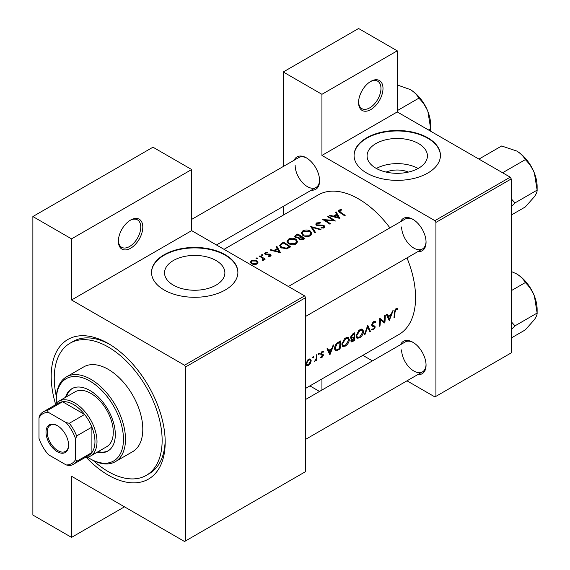 <?xml version="1.0" encoding="UTF-8"?>
<svg xmlns="http://www.w3.org/2000/svg" width="570" height="570" viewBox="0 0 570 570"><rect width="100%" height="100%" fill="white"/><g stroke="black" fill="none" stroke-linecap="round" stroke-linejoin="round"><path stroke-width="0.85" d="M358.573 102.543A17.271 9.975 -60 0 1 370.785 81.389A17.271 9.975 -60 0 1 382.997 88.436A17.271 9.975 -60 0 1 370.785 109.59A17.271 9.975 -60 0 1 358.573 102.543M358.587 101.93A15.832 9.141 120 0 0 361.857 108.614A15.832 9.141 120 0 0 374.055 104.374A15.832 9.141 120 0 0 380.967 88.436A15.832 9.141 120 0 0 377.689 81.189A15.832 9.141 120 0 0 370.265 81.702M118.375 241.217A17.271 9.975 -60 0 1 130.587 220.07A17.271 9.975 -60 0 1 142.799 227.117A17.271 9.975 -60 0 1 130.587 248.271A17.271 9.975 -60 0 1 118.375 241.217M118.382 240.611A15.832 9.141 120 0 0 121.652 247.294A15.832 9.141 120 0 0 133.85 243.048A15.832 9.141 120 0 0 140.762 227.117A15.832 9.141 120 0 0 137.484 219.87A15.832 9.141 120 0 0 130.067 220.383M386.104 172.083A19.116 11.037 180 0 1 408.398 172.083M418.587 168.214A30.167 17.421 0 0 0 427.422 155.895A30.167 17.421 0 0 0 408.797 139.807A30.167 17.421 0 0 0 375.915 143.583A30.167 17.421 0 0 0 367.08 155.895A30.167 17.421 0 0 0 385.705 171.99A30.167 17.421 0 0 0 418.587 168.214M418.124 168.471A30.167 17.421 0 0 0 376.378 168.471M427.785 173.059A43.185 24.93 0 0 0 440.432 155.425A43.185 24.93 0 0 0 413.777 132.397A43.185 24.93 0 0 0 366.717 137.798A43.185 24.93 0 0 0 354.07 155.425A43.185 24.93 0 0 0 380.724 178.46A43.185 24.93 0 0 0 427.785 173.059M440.432 155.66A43.185 24.93 0 0 0 413.585 132.817A43.185 24.93 0 0 0 366.717 138.268A43.185 24.93 0 0 0 354.07 155.66M216.037 285.15A30.167 17.421 0 0 0 224.879 272.838A30.167 17.421 0 0 0 206.255 256.742A30.167 17.421 0 0 0 173.373 260.519A30.167 17.421 0 0 0 164.538 272.838A30.167 17.421 0 0 0 183.162 288.926A30.167 17.421 0 0 0 216.037 285.15M225.243 289.995A43.185 24.93 0 0 0 237.889 272.367A43.185 24.93 0 0 0 211.235 249.332A43.185 24.93 0 0 0 164.174 254.733A43.185 24.93 0 0 0 151.527 272.367A43.185 24.93 0 0 0 178.182 295.395A43.185 24.93 0 0 0 225.243 289.995M237.889 272.603A43.185 24.93 0 0 0 211.042 249.76A43.185 24.93 0 0 0 164.174 255.203A43.185 24.93 0 0 0 151.527 272.603M400.589 344.636A18.71 10.802 60 0 1 412.822 342.235A18.71 10.802 60 0 1 426.054 365.156A18.71 10.802 60 0 1 417.86 374.547M413.343 342.549A17.271 9.975 -120 0 0 405.206 341.971L305.648 399.449M400.589 221.702A18.71 10.802 60 0 1 412.822 219.3A18.71 10.802 60 0 1 426.054 242.221A18.71 10.802 60 0 1 417.86 251.619M413.343 219.614A17.271 9.975 -120 0 0 405.206 219.037L288.377 286.489M294.127 160.234A18.71 10.802 60 0 1 306.361 157.84A18.71 10.802 60 0 1 319.592 180.754A18.71 10.802 60 0 1 311.398 190.152M306.881 158.147A17.271 9.975 -120 0 0 298.744 157.569L191.655 219.393M55.546 404.101A80.605 46.54 60 0 1 51.193 376.378A80.605 46.54 60 0 1 108.193 343.468A80.605 46.54 60 0 1 165.193 442.192A80.605 46.54 60 0 1 86.355 457.468M109.739 344.387A76.287 44.047 -120 0 0 73.102 341.451L70.053 343.218A76.287 44.047 -120 0 0 56.366 396.635M305.648 388.362L398.879 334.533A80.605 46.54 -120 0 0 415.573 297.633A80.605 46.54 -120 0 0 406.973 257.904M397.789 308.634L396.898 308.42L395.259 309.36L394.369 312.495A80.605 46.54 60 0 1 393.963 317.818L394.604 317.447A80.605 46.54 -120 0 0 395.003 312.203L396.036 309.546L397.404 309.482L397.789 308.634M389.31 320.511L393.136 310.586L392.438 310.992L391.305 314.227L388.077 316.094L387.073 314.091L386.375 314.49L389.16 320.426M384.828 323.09A80.605 46.54 -120 0 0 385.277 315.125L384.636 315.495A80.605 46.54 60 0 1 384.365 321.793L379.798 318.288A80.605 46.54 60 0 1 379.349 326.254L379.991 325.89A80.605 46.54 -120 0 0 380.418 319.656L384.095 322.67M371.526 329.731L373.279 329.945L375.224 327.123L374.925 326.154L372.602 325.214L372.374 324.572L373.792 322.385L375.331 322.841L375.944 322.079L374.668 321.252L372.915 322.257L371.733 324.929L372.388 326.218L374.248 326.81L371.775 325.385L374.198 326.781L374.583 327.522L373.443 329.111L372.146 328.918L371.526 329.731L371.882 330.051M375.302 321.394L374.668 321.252M371.74 324.765L372.866 325.413L371.747 324.722M372.524 329.211L372.146 328.918M370.4 331.427L367.743 325.249L364.28 334.961L364.964 334.562L367.764 326.952L369.716 331.818L370.4 331.427L369.346 330.821M363.61 331.583L362.634 329.239L361.18 329.04L358.765 330.429L356.122 335.944L356.963 338.252L359.549 337.875C361.879 336.329 363.233 334.234 363.61 331.583L362.926 331.191M354.326 340.703A80.605 46.54 -120 0 0 354.768 332.738L352.844 333.849L350.536 337.476L350.999 338.673L351.811 338.737L350.863 340.889L351.234 341.957L354.326 340.703L353.678 340.333M349.36 339.813L348.384 337.469L346.93 337.262L344.522 338.658L341.872 344.173L342.713 346.474L345.306 346.097C347.629 344.558 348.983 342.463 349.36 339.813L348.683 339.414M340.076 348.933A80.605 46.54 -120 0 0 340.518 340.967L338.316 342.242C336.051 343.596 334.804 345.612 334.569 348.284L335.331 350.664L336.407 350.792L340.076 348.933L339.428 348.562M329.937 354.789L333.764 344.864L333.065 345.27L331.932 348.505L328.705 350.372L327.7 348.37L327.002 348.769L329.788 354.704M323.511 351.156L321.765 351.79L320.775 353.977L320.988 354.754L322.755 355.63L322.022 356.799L321.166 356.713L320.703 357.461L321.972 357.511L323.397 355.238L323.204 354.476L321.416 353.578L322.349 352.089L323.368 352.118L323.653 351.22M321.623 354.07L320.81 353.599L321.623 354.077M322.022 356.799L321.309 356.813M320.817 354.412L322.606 355.21M318.829 353.386L319.421 353.728L319.143 353.307L318.509 353.671L318.231 354.412L318.815 354.747L319.421 353.728L319.143 353.307M318.231 354.412L318.815 354.747L318.231 354.412M316.713 360.447A80.605 46.54 -120 0 0 316.956 354.569L316.314 354.939A80.605 46.54 60 0 1 316.286 356.941L316.094 359.029L314.255 361.772L316.143 359.969A80.605 46.54 60 0 1 316.079 360.81L316.713 360.447L316.129 360.105M313.165 356.656L313.757 356.991L313.479 356.578L312.844 356.941L312.567 357.682L313.151 358.017L313.757 356.991L313.479 356.578M312.567 357.682L313.151 358.017L312.567 357.682M306.446 365.562L308.349 365.37L310.408 363.275L311.234 360.796L310.472 359.057L309.346 358.965L307.843 359.834L305.841 363.909L306.539 365.626M389.923 227.858A80.605 46.54 -120 0 0 318.274 194.919L224.024 249.332M341.437 209.553L338.894 210.066L338.174 210.993L339.727 212.517A80.605 46.54 60 0 1 344.536 215.759L345.178 215.389A80.605 46.54 -120 0 0 340.44 212.197L339.592 210.508L341.608 210.095L341.437 209.553L341.437 210.109M339.214 212.183L339.592 210.508M335.438 212.268L336.642 214.263L333.407 216.13L330.073 215.367L329.375 215.766L339.884 218.445L336.136 211.869L335.438 212.268M323.546 226.019L323.397 227.252L321.095 227.416L320.953 228.057L324.059 227.822L324.843 226.71L324.152 225.627L322.67 225.121L317.155 224.879L316.699 224.202L317.347 223.355L320.098 223.162L320.34 222.592L316.614 222.927L315.744 224.117L316.507 225.243L323.546 226.019L323.895 227.907M320.974 229.361L310.743 226.525L314.854 232.895L315.538 232.503L312.296 227.394L320.29 229.76L320.974 229.361M296.008 239.236C293.514 237.932 291.028 237.897 288.534 239.136L286.981 241.295L288.548 243.582C291.056 245.014 293.571 245.143 296.087 243.974L297.611 241.701L296.008 239.236L296.008 240.127M290.65 246.874A80.605 46.54 -120 0 0 283.525 242.243L281.316 243.518L279.528 245.535L281.153 247.743L286.696 248.819L290.65 246.874M267.423 252.254L265.228 252.702L264.573 253.579L265.207 254.469L269.852 254.861L269.874 255.723L268.427 255.873L268.442 256.422L270.515 256.151L271.071 255.381L269.425 254.092L265.82 254.085L265.898 253.052L267.48 252.781L267.423 252.254L267.423 252.781M265.82 254.733L265.898 253.052M269.852 254.861L269.874 256.379M262.927 254.719L261.737 254.712L261.737 255.403L262.927 255.41L262.927 254.719M261.737 254.712L261.737 255.403L261.737 254.712M265.164 259.129A80.605 46.54 -120 0 0 259.956 255.845L259.322 256.215A80.605 46.54 60 0 1 261.067 257.255L262.741 258.452L262.613 260.49L263.347 260.298L263.76 258.98A80.605 46.54 60 0 1 264.523 259.5L265.164 259.129M263.86 259.493L263.76 259.884M263.155 259.243L262.827 260.462M256.885 260.682L251.505 260.625L250.373 262.136L251.491 263.789L254.056 264.58L256.892 264.017L258.018 262.293L256.885 260.682L256.885 261.637M257.262 257.989L256.072 257.982L256.072 258.673L257.262 258.68L257.262 257.989M256.072 257.982L256.072 258.673L256.072 257.982M276.065 246.546L277.269 248.541L274.035 250.408L270.7 249.646L270.002 250.045L280.511 252.724L276.764 246.147L276.065 246.546M298.787 238.737L298.787 238.018L299.478 239.514L303.511 239.45L304.9 238.645A80.605 46.54 -120 0 0 297.775 234.013L295.844 235.125L294.776 236.472L295.595 237.647L298.787 238.018L298.709 238.381M310.258 231.014C307.764 229.71 305.278 229.674 302.784 230.914L301.231 233.073L302.798 235.36C305.306 236.792 307.814 236.921 310.329 235.745L311.861 233.472L310.258 231.014L310.258 231.897M335.402 221.032A80.605 46.54 -120 0 0 328.284 216.401L327.643 216.771A80.605 46.54 60 0 1 333.236 220.319L322.798 219.564A80.605 46.54 60 0 1 329.923 224.195L330.564 223.825A80.605 46.54 -120 0 0 324.957 220.098L335.402 221.032M406.994 380.824L434.91 396.941L511.247 352.873L511.247 178.93L435.929 222.414L434.91 220.654L321.936 155.425L397.247 111.941L397.247 50.83L358.573 28.5L283.254 71.984L283.254 166.511M434.91 220.654L510.228 177.17L397.247 111.941M185.549 540.916L305.648 471.575L305.648 297.633L185.549 366.973L185.549 540.916L184.53 541.5L71.549 476.271L71.549 537.389L32.875 515.059L32.875 216.543L152.974 147.202L191.655 169.532L191.655 230.643L71.549 299.984L71.549 238.873L32.875 216.543M283.254 215.139L283.254 206.397M372.445 360.881L362.841 355.338M435.929 396.357L435.929 222.414M397.247 50.83L321.936 94.314L321.936 155.425M321.936 94.314L283.254 71.984M319.521 391.44L309.916 385.897M321.936 378.957L321.936 390.044M510.228 177.17L511.247 178.93M401.629 349.873A17.271 9.975 -120 0 0 409.167 367.258A17.271 9.975 -120 0 0 422.477 371.882A17.271 9.975 -120 0 0 426.047 364.551M295.167 165.478A17.271 9.975 -120 0 0 302.706 182.856A17.271 9.975 -120 0 0 316.015 187.487A17.271 9.975 -120 0 0 319.585 180.149M401.629 226.945A17.271 9.975 -120 0 0 409.167 244.323A17.271 9.975 -120 0 0 422.477 248.955A17.271 9.975 -120 0 0 426.047 241.616M185.549 366.973L184.53 365.213L71.549 299.984M184.53 365.213L304.629 295.873L191.655 230.643M304.629 295.873L305.648 297.633M93.238 460.496A76.287 44.047 -120 0 0 108.193 471.575A76.287 44.047 -120 0 0 146.34 475.351L149.39 473.584A76.287 44.047 -120 0 0 165.172 440.389M124.481 506.83L71.549 537.389M71.549 238.873L191.655 169.532M251.505 261.53L251.505 260.625M256.258 263.582L252.132 263.418L251.27 262.179L252.147 260.996L256.236 261.046L257.099 262.342L256.258 264.316M252.132 264.124L252.132 263.418M259.956 256.593L259.956 255.845M265.228 254.484L265.228 252.702M266.489 254.84L266.489 254.284M267.815 254.754L267.815 254.163M269.425 254.697L269.425 254.092M270.465 256.179L270.465 254.477M270.7 250.194L270.7 249.646M274.035 250.985L274.035 250.408M277.269 249.425L277.269 248.541M276.764 247.694L276.764 246.147M279.079 251.762L275.103 250.679L277.654 249.204L279.079 252.368M275.103 251.256L275.103 250.679M283.525 243.091L283.525 242.243M283.618 243.041A80.605 46.54 60 0 1 289.275 246.717L286.389 248.128L281.794 247.373L280.554 245.706L280.939 244.794L283.618 243.041M289.275 247.665L289.275 246.717M286.389 248.883L286.389 248.128M281.794 248.121L281.794 247.373M288.534 240.113L288.534 239.136M295.324 243.461L289.19 243.219L287.935 241.402L289.289 239.55L295.367 239.607L296.628 241.53L295.324 243.461L295.324 244.338M289.19 243.953L289.19 243.219M297.775 234.861L297.775 234.013M295.844 236.222L295.844 235.125M303.525 238.488L300.105 239.129L299.635 238.395L301.245 236.928A80.605 46.54 60 0 1 303.525 238.488L303.525 239.436M302.663 239.863L302.663 238.994M300.105 239.842L300.105 239.129M300.511 236.45L298.673 237.412L296.236 237.284L295.759 236.557L297.868 234.811A80.605 46.54 60 0 1 300.511 236.45L300.511 237.362M298.673 238.046L298.673 237.412M296.236 237.954L296.236 237.284M302.784 231.89L302.784 230.914M309.567 235.239L303.44 234.99L302.185 233.173L303.539 231.32L309.617 231.384L310.878 233.301L309.567 235.239L309.567 236.115M303.44 235.731L303.44 234.99M312.296 228.819L312.296 227.394M316.614 225.307L316.614 222.927M317.155 225.535L317.155 224.879M318.11 225.734L318.11 225.171M322.67 225.699L322.67 225.121M324.152 227.758L324.152 225.627M321.095 228.078L321.095 227.416M323.397 228.086L323.397 227.252M328.284 217.142L328.284 216.401M324.957 220.861L324.957 220.098M333.236 220.861L333.236 220.319M330.073 215.916L330.073 215.367M333.407 216.707L333.407 216.13M336.642 215.147L336.642 214.263M336.136 213.415L336.136 211.869M338.452 217.484L334.476 216.401L337.02 214.926L338.452 218.089M334.476 216.978L334.476 216.401M338.894 211.962L338.894 210.066M394.041 317.127L394.604 317.447M396.043 308.698L397.404 309.482M395.701 308.933L396.499 309.389M395.416 309.189L396.036 309.546M327.451 349.645L328.705 350.372M330.051 353.293L329.011 350.999L331.555 349.531L330.051 353.293L328.883 352.616M327.771 350.286L329.011 350.999M330.857 349.125L331.555 349.531M321.017 356.955L321.972 357.511M321.793 351.768L322.349 352.089M320.889 353.272L321.416 353.578M320.796 353.735L323.397 355.238M314.426 361.43L314.797 361.651M309.98 363.026L310.408 363.275M307.615 364.95L308.349 365.37M310.472 360.354L311.234 360.796M308.406 364.665L307.002 364.828L306.482 363.532L308.591 360.026L310.044 359.848L310.593 361.159L308.406 364.665M305.926 363.211L306.482 363.532M308.014 359.691L308.591 360.026M334.711 349.809L336.407 350.792M339.877 342.171A80.605 46.54 60 0 1 339.52 348.512L336.856 349.845L335.823 349.773L335.21 347.921L337.02 344.031L339.877 342.171L339.15 341.758M334.64 347.593L335.21 347.921M336.435 343.689L337.02 344.031M344.572 345.677L345.306 346.097M345.363 345.327L343.19 345.62L342.513 343.803L345.741 338.58L347.964 338.338L348.726 340.183L345.363 345.327M341.95 343.482L342.513 343.803M345.064 338.188L345.741 338.58M350.579 338.024L351.811 338.737M353.77 340.283L352.901 340.782L351.505 340.504L353.984 337.768A80.605 46.54 60 0 1 353.77 340.283M350.899 340.639L351.683 341.095L350.999 340.212M352.851 337.611L353.55 338.017M353.3 337.369L353.984 337.768M354.027 336.948L352.281 337.875L351.498 337.868L351.17 337.105L354.127 333.949A80.605 46.54 60 0 1 354.027 336.948M350.628 336.792L351.17 337.105M352.509 334.063L353.215 334.476M353.4 333.528L354.127 333.949M358.822 337.447L359.549 337.875M359.613 337.098L357.44 337.397L356.756 335.58L359.991 330.358L362.214 330.115L362.976 331.954L359.613 337.098M356.193 335.253L356.756 335.58M359.314 329.966L359.991 330.358M367.294 326.681L367.764 326.952M364.543 334.319L364.964 334.562M374.533 321.266L375.944 322.079M373.158 322.022L373.792 322.385M371.825 324.259L372.374 324.572M371.74 325.107L375.224 327.123M371.946 329.175L373.279 329.945M371.918 325.748L373.293 326.546M379.791 319.3L380.418 319.656M379.428 325.563L379.991 325.89M379.798 318.986L384.365 321.793M386.823 315.367L388.077 316.094M389.424 319.015L388.377 316.721L390.927 315.253L389.424 319.015L388.255 318.338M387.144 316.008L388.377 316.721M390.229 314.847L390.927 315.253M97.164 452.217A35.988 20.777 -120 0 0 107.865 451.027A35.988 20.777 -120 0 0 113.38 422.192A35.988 20.777 -120 0 0 89.875 390.478A35.988 20.777 -120 0 0 71.884 388.697A35.988 20.777 -120 0 0 65.493 397.368M72.397 388.412A35.988 20.777 -120 0 0 66.512 396.784M87.588 457.24A47.502 27.424 -120 0 0 89.875 458.643A47.502 27.424 -120 0 0 123.462 439.249A47.502 27.424 -120 0 0 89.875 381.074A47.502 27.424 -120 0 0 56.288 400.468A47.502 27.424 -120 0 0 56.366 403.147M90.894 459.235L89.875 458.643L90.894 459.235A48.942 28.258 60 0 0 115.361 461.657L132.66 451.668A48.942 28.258 -120 0 0 140.163 412.452A48.942 28.258 -120 0 0 108.193 369.324A48.942 28.258 -120 0 0 83.726 366.902L66.419 376.891A48.942 28.258 60 0 1 90.894 379.314A48.942 28.258 60 0 1 122.864 422.441A48.942 28.258 60 0 1 115.361 461.657M146.34 475.351A76.287 44.047 -120 0 0 158.032 414.219A76.287 44.047 -120 0 0 108.193 346.995A76.287 44.047 -120 0 0 70.053 343.218M54.77 405.22A31.663 18.283 60 0 1 58.774 401.251L75.055 391.847A31.663 18.283 60 0 1 90.894 393.414A31.663 18.283 60 0 1 111.578 421.323A31.663 18.283 60 0 1 106.725 446.695L90.438 456.1A31.663 18.283 60 0 1 85.001 457.575M56.288 400.468L56.288 399.292A48.942 28.258 60 0 1 66.419 376.891M98.175 451.632A35.988 20.777 -120 0 0 108.364 450.72M501.443 172.097L503.139 172.439L525.298 159.65C529.117 163.248 532.145 167.722 534.382 173.059A28.97 16.722 -120 0 1 537.125 186.468L537.125 190.131C537.261 191.606 536.349 193.8 534.382 196.714L525.298 206.953L511.247 215.068M511.247 206.76L514.966 202.927L537.125 190.131L534.382 173.059A28.97 16.722 -120 0 0 516.641 150.993C520.695 153.48 523.581 156.365 525.298 159.65M514.966 202.927L511.247 198.773M480.075 159.764L479.484 158.788L501.643 145.991L516.641 150.993M479.484 158.788L479.078 159.187M511.247 329.688L514.966 325.855L511.247 321.708M511.247 338.003L525.298 329.887L534.382 319.649C536.349 316.735 537.261 314.54 537.125 313.065L514.966 325.855M534.382 295.994L537.125 313.065L537.125 309.403A28.97 16.722 -120 0 0 534.382 295.994A28.97 16.722 -120 0 0 516.641 273.921C520.695 276.414 523.581 279.3 525.298 282.578C529.117 286.183 532.145 290.65 534.382 295.994M511.247 290.693L525.298 282.578M511.247 271.455L516.641 273.921M397.247 110.644L418.836 98.183C422.655 101.781 425.683 106.255 427.92 111.592A28.97 16.722 -120 0 1 430.664 125.008L430.236 130.986M428.433 129.946L430.664 128.663L427.92 111.592A28.97 16.722 -120 0 0 410.179 89.526C414.233 92.012 417.119 94.898 418.836 98.183M397.247 84.951L410.179 89.526M46.006 432.138A15.974 9.227 60 0 1 57.306 425.619A15.974 9.227 60 0 1 68.6 445.184A15.974 9.227 60 0 1 57.306 451.711A15.974 9.227 60 0 1 46.006 432.138M57.613 425.804A15.112 8.728 -120 0 0 50.36 425.22A15.112 8.728 -120 0 0 47.224 432.138A15.112 8.728 -120 0 0 53.822 447.35A15.112 8.728 -120 0 0 65.472 451.397A15.112 8.728 -120 0 0 68.6 444.828M58.774 401.251A31.663 18.283 60 0 1 83.177 409.737A31.663 18.283 60 0 1 97 441.6A31.663 18.283 60 0 1 90.438 456.1M75.625 459.484L76.644 461.365A30.224 17.449 60 0 1 73.437 464.258L88.699 455.437A30.224 17.449 -120 0 0 91.905 452.551A30.224 17.449 -120 0 0 94.962 441.6A30.224 17.449 -120 0 0 91.905 427.13A30.224 17.449 -120 0 0 84.595 414.461L62.579 401.75A30.224 17.449 -120 0 0 58.475 403.083L43.206 411.896A30.224 17.449 60 0 1 47.31 410.564L48.429 412.388A28.785 16.623 -120 0 0 38.981 417.839L38.981 438.33A28.785 16.623 -120 0 0 48.429 454.696L66.177 464.942A28.785 16.623 -120 0 0 75.625 459.484L75.625 438.993A28.785 16.623 -120 0 0 66.177 422.634L48.429 412.388M66.177 422.634L69.333 423.275L84.595 414.461A30.224 17.449 -120 0 0 62.579 401.75L47.31 410.564M76.644 461.365L91.905 452.551L91.905 427.13L76.644 435.943L75.625 438.993M38.981 417.839L40 414.789A30.224 17.449 60 0 1 43.206 411.896M73.437 464.258A30.224 17.449 60 0 1 69.333 465.59L66.177 464.942M69.333 423.275A30.224 17.449 60 0 1 76.644 435.943M281.316 244.459L281.316 243.518M288.776 247.943L288.776 247.01M300.091 237.654L300.091 236.7M320.532 225.734L320.532 225.15M340.44 212.966L340.44 212.197M394.397 311.854L395.003 312.203M337.967 349.374L338.637 349.766M338.331 342.228L339.057 342.648M352.224 341.102L352.93 341.508M251.27 262.179L251.27 263.639M257.099 262.342L257.099 263.889M263.155 259.293L263.155 260.383M270.144 255.324L270.144 256.315M265.499 253.607L265.499 254.619M280.554 245.706L280.554 247.309M287.935 241.402L287.935 243.126M296.628 241.53L296.628 243.597M299.635 238.395L299.635 239.607M295.752 236.557L295.752 237.74M302.185 233.173L302.185 234.897M310.878 233.301L310.878 235.367M316.699 224.202L316.699 225.349M307.002 364.828L305.841 364.152M310.044 359.848L308.847 359.157M335.794 349.759L334.576 349.054M343.19 345.62L341.872 344.864M347.964 338.338L346.382 337.426M351.498 337.868L350.543 337.319M357.44 337.397L356.122 336.635M362.214 330.115L360.632 329.204M374.832 322.335L373.635 321.644M305.648 316.4L422.477 248.955M528.305 161.937L533.477 170.893M422.477 371.882L305.648 439.335M528.305 284.865L533.477 293.828M421.843 100.47L427.016 109.433M316.015 187.487L216.458 244.965"/></g></svg>
